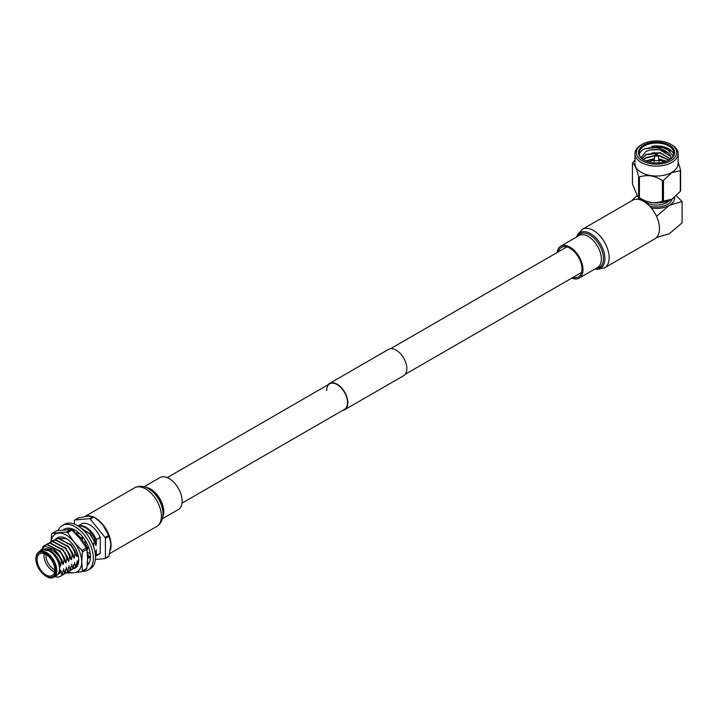 <?xml version="1.0" encoding="UTF-8"?>
<svg xmlns="http://www.w3.org/2000/svg" width="718" height="718" viewBox="0 0 718 718"><rect width="100%" height="100%" fill="white"/><g stroke="black" fill="none" stroke-linecap="round" stroke-linejoin="round"><path stroke-width="1.08" d="M326.69 390.565A14.746 8.517 60 0 1 329.741 383.807A14.746 8.517 60 0 1 341.104 387.765A14.746 8.517 60 0 1 347.539 402.601A14.746 8.517 60 0 1 344.487 409.35L182.004 503.156M327.964 384.839A15.168 8.76 60 0 1 329.535 383.439A15.168 8.76 60 0 1 341.221 387.505A15.168 8.76 60 0 1 347.844 402.771A15.168 8.76 60 0 1 344.703 409.718A15.168 8.76 60 0 1 342.71 410.382M329.535 383.439L388.555 349.37A15.168 8.76 60 0 1 400.24 353.435A15.168 8.76 60 0 1 406.864 368.702A15.168 8.76 60 0 1 403.722 375.64L344.703 409.718M51.938 560.632A3.267 1.885 -120 0 0 52.45 561.521A3.267 1.885 -120 0 1 51.938 560.632M56.363 538.644A17.528 10.124 60 0 1 66.307 538.617A17.528 10.124 60 0 1 78.702 560.085A17.528 10.124 60 0 1 77.041 566.287A17.528 10.124 60 0 1 73.855 568.638M76.261 565.605L77.176 564.635L78.684 559.852M66.514 538.742L57.09 538.374M66.927 572.578A24.69 14.252 60 0 0 67.627 572.973L74.008 572.767A21.773 12.574 -120 0 0 79.644 569.518A21.773 12.574 -120 0 0 81.699 561.817L82.453 551.873A24.69 14.252 60 0 0 81.888 550.419L86.295 547.879A24.69 14.252 60 0 1 86.851 549.333L82.453 551.873M81.888 550.419L74.008 541.982A21.773 12.574 -120 0 1 81.699 561.817L82.453 570.9A24.69 14.252 60 0 1 82.184 571.304A24.69 14.252 60 0 1 81.888 571.699L86.295 569.159A24.69 14.252 60 0 0 86.582 568.773A24.69 14.252 60 0 0 86.851 568.36L87.605 558.416L86.851 549.333M50.96 541.776L51.669 534.093A24.69 14.252 60 0 1 51.938 533.689A24.69 14.252 60 0 1 52.226 533.294L56.623 530.755L70.894 529.48A24.69 14.252 60 0 1 72.024 530.126L67.627 532.666A24.69 14.252 60 0 0 66.496 532.02L70.894 529.48M82.453 570.9L86.851 568.36M66.496 532.02L52.226 533.294M86.295 547.879L79.904 538.572L72.024 530.126M51.05 541.731A21.773 12.574 -120 0 1 58.607 533.088A21.773 12.574 -120 0 1 74.008 541.982L67.627 532.666M68.443 571.77A21.773 12.574 60 0 0 74.008 572.767L81.888 571.699M77.679 563.361L78.1 562.885M75.354 534.147L78.1 533.869L78.648 532.693M74.609 531.688L75.031 533.088M73.909 530.306L73.128 529.193M75.695 533.779L77.526 531.787M87.192 565.578A21.567 12.448 -120 0 0 90.405 556.621A21.567 12.448 -120 0 0 80.999 534.919A21.567 12.448 -120 0 0 64.378 529.148A21.567 12.448 -120 0 0 63.444 529.785M82.597 571.295A25.74 14.863 -120 0 0 88.027 570.11A25.74 14.863 -120 0 0 93.358 558.326A25.74 14.863 -120 0 0 82.13 532.424A25.74 14.863 -120 0 0 62.295 525.531A25.74 14.863 -120 0 0 58.167 530.503M88.027 570.11L90.19 568.862A25.74 14.863 -120 0 0 95.521 557.078A25.74 14.863 -120 0 0 84.293 531.176A25.74 14.863 -120 0 0 64.458 524.284L62.295 525.531M70.193 529.462L70.22 528.313M68.022 529.48L68.237 528.134M65.284 529.624L64.548 529.049M87.865 564.886L87.363 563.836M87.479 562.248L88.781 563.603M90.665 556.701L89.4 556.594L90.288 558.748M89.4 556.594L87.605 558.954M87.264 552.322L90.217 553.695M88.054 546.685L87.084 550.868M82.274 536.355L82.678 541.902L85.2 542.269L86.025 541.74M82.678 541.902L85.918 541.543M95.512 556.226A17.528 10.124 -120 0 0 96.311 555.445L100.242 553.174A17.528 10.124 -120 0 1 98.68 554.484L95.512 556.306M54.613 571.761A12.52 7.225 60 0 1 43.977 555.606A12.52 7.225 60 0 1 44.157 553.65M46.006 554.502A11.129 6.426 -120 0 0 45.943 555.606A11.129 6.426 -120 0 0 54.792 569.733M37.085 559.582A12.52 7.225 -120 0 0 42.55 572.174A12.52 7.225 -120 0 0 52.199 575.531A12.52 7.225 -120 0 0 54.792 569.805A12.52 7.225 -120 0 0 49.327 557.204A12.52 7.225 -120 0 0 39.678 553.847A12.52 7.225 -120 0 0 37.085 559.582M54.263 576.751L60.231 572.829L59.531 568.773A14.611 8.437 -120 0 0 53.15 554.072A14.611 8.437 -120 0 0 41.895 550.159L39.131 551.756A14.611 8.437 60 0 1 50.386 555.669A14.611 8.437 60 0 1 56.758 570.37A14.611 8.437 60 0 1 53.733 577.057L56.507 575.459A14.611 8.437 -120 0 0 59.531 568.773L60.052 564.644C58.221 558.748 54.945 554.224 50.233 551.074L42.533 549.521C48.357 546.515 59.163 556.279 60.635 565.82L60.052 564.644M55.241 576.787L58.005 577.119L60.447 576.392L62.322 574.858L60.617 576.294M44.597 545.393L47.424 544.441L60.168 551.271L64.557 558.164L59.827 551.469L47.083 544.639L44.426 545.483L42.685 546.945M61.892 575.351L65.06 573.278L63.346 574.714M47.325 543.813L50.152 542.862L62.906 549.701L67.295 556.585L62.565 549.898L49.811 543.059L46.033 544.729M64.62 573.772L67.788 571.707L66.083 573.135M50.063 542.234L52.89 541.282L65.634 548.121L70.023 555.005L65.293 548.319L52.549 541.48L48.77 543.149M67.357 572.192L70.526 570.128L68.811 571.564M52.791 540.654L55.618 539.703L68.372 546.542L72.751 553.434L68.03 546.739L55.277 539.9L51.499 541.569M70.086 570.613L73.254 568.548L71.549 569.984M55.528 539.083L58.346 538.132L71.1 544.962L75.489 551.855L70.759 545.159L58.005 538.329L54.227 539.999M72.823 569.042L75.991 566.969L74.277 568.405M76.799 534.004L82.48 539.2M84.607 542.18L86.079 545.743L84.096 542.108M82.534 539.891L76.234 534.057M72.123 530.234L73.873 530.261M74.062 530.53L72.303 530.396M71.917 529.615L72.922 529.112M73.021 529.148L71.531 529.839M79.779 527.165L90.226 533.923L94.273 541.004L89.885 534.12L80.263 527.524M78.926 525.872L78.208 526.088A17.394 10.043 -120 0 1 78.926 525.872C86.959 526.393 92.748 532.28 96.311 543.526L95.808 545.509L94.614 540.807M60.231 572.829L60.303 572.201M56.632 551.945L57.916 553.327L63.022 564.438L61.829 559.744L53.967 549.458L44.857 546.227L39.302 551.657M62.322 574.858L63.04 570.63M59.37 550.374L60.653 551.747L65.751 562.867L64.557 558.164M65.06 573.278L65.769 569.051M62.098 548.794L63.381 550.168L68.488 561.288L67.295 556.585M67.788 571.707L68.506 567.471M64.835 547.215L66.119 548.597L71.217 559.708L70.023 555.005M70.526 570.128L71.235 565.892M67.564 545.635L68.847 547.017L73.954 558.128L72.751 553.434M73.254 568.548L73.963 564.321M70.301 544.056L71.585 545.438L76.682 556.549L75.489 551.855M75.991 566.969L76.7 562.741M81.233 537.746L82.471 539.083M84.769 542.207L87.614 548.579M89.301 537.665L92.73 544.271M89.427 533.016L90.71 534.398L96.149 545.312M95.395 554.529L95.853 551.487M87.452 549.27L86.42 545.545M90.109 556.656L90.342 554.987M60.788 570.361L61.981 575.055M64.216 558.362L63.363 564.24M63.525 568.782L64.719 573.476M66.953 556.782L66.092 562.67M66.253 567.202L67.447 571.905M69.682 555.202L68.829 561.09M68.991 565.622L70.184 570.325M72.41 553.632L71.558 559.51M71.719 564.043L72.913 568.746M75.148 552.052L74.295 557.931M74.448 562.472L75.65 567.166M77.409 552.968L77.023 556.351M77.185 560.893L77.768 563.666M86.079 545.743L85.81 547.071M88.117 554.583L88.727 557.473M94.273 541.004L93.421 546.892M53.967 549.458A17.394 10.043 -120 0 1 61.497 559.932L61.47 560.004C55.573 550.679 49.255 547.188 42.533 549.521M61.47 560.004L60.635 565.82M77.984 525.953L81.152 524.122A17.528 10.124 -120 0 1 100.242 537.351L96.311 539.622A17.528 10.124 -120 0 0 78.056 525.989M96.311 539.622L96.311 543.526M96.311 549.853L96.311 555.445M93.143 516.619L87.578 516.215L78.316 517.947L74.762 520.003L89.588 518.674L93.143 516.619A25.031 14.45 60 0 1 93.807 517.005L90.253 519.06L105.079 537.504L108.633 535.448L103.069 525.154L98.662 520.631A21.908 12.646 60 0 1 103.069 525.154A21.908 12.646 60 0 1 110.455 541.058A21.908 12.646 60 0 1 110.482 541.219M98.186 520.236L93.807 517.005M108.633 535.448A25.031 14.45 60 0 1 108.965 536.31L105.411 538.356A25.031 14.45 -120 0 0 105.079 537.504M105.411 538.356L105.411 558.128L108.965 556.073L110.814 545.124L110.509 541.363L108.965 536.31M108.965 556.073A25.031 14.45 60 0 1 108.633 556.549L105.079 558.604A25.031 14.45 -120 0 0 105.411 558.128M74.762 520.003A25.031 14.45 -120 0 0 74.43 520.469L74.43 524.149M90.253 519.06A25.031 14.45 -120 0 0 89.588 518.674M105.079 558.604L95.395 559.466M100.242 537.351L100.242 553.174M641.264 144.865L642.251 144.3A20.194 11.659 0 0 0 642.251 160.778A20.194 11.659 0 0 0 670.8 160.778A20.194 11.659 0 0 0 670.8 144.3A20.194 11.659 0 0 0 642.251 144.3L641.264 144.865A21.585 12.457 180 0 0 634.945 153.679L634.945 163.569A21.585 12.457 0 0 0 648.264 175.075A21.585 12.457 0 0 0 671.788 172.374A21.585 12.457 0 0 0 678.106 163.569L678.106 153.679A21.585 12.457 180 0 1 671.788 162.483A21.585 12.457 180 0 1 648.264 165.185A21.585 12.457 180 0 1 634.945 153.679M656.844 154.585A1.176 0.682 180 0 1 657.679 155.124L658.918 159.109A2.432 1.409 180 0 1 658.962 159.351A2.432 1.409 180 0 1 658.244 160.347A2.432 1.409 180 0 1 655.588 160.653A2.432 1.409 180 0 1 654.089 159.351A2.432 1.409 180 0 1 654.125 159.109L655.363 155.124A1.176 0.682 180 0 1 655.696 154.765M643.732 145.153A18.085 10.438 180 0 1 669.311 145.153A18.085 10.438 180 0 1 669.311 159.926L669.311 159.926A18.085 10.438 180 0 1 643.732 159.926A18.085 10.438 180 0 1 643.732 145.153M669.059 160.06A17.394 10.043 0 0 0 673.915 153.105A17.394 10.043 0 0 0 663.181 143.833A17.394 10.043 0 0 0 644.225 146.005A17.394 10.043 0 0 0 639.137 153.105A17.394 10.043 0 0 0 643.983 160.06M654.089 160.311A10.438 6.022 0 0 0 649.144 161.909A10.438 6.022 0 0 0 648.955 162.026M673.188 155.977L666.25 148.15L651.684 146.301A17.394 10.043 180 0 1 673.735 154.523M639.307 154.523A17.394 10.043 180 0 1 642.7 149.856L644.36 149.075C653.245 146.167 661.161 147.423 668.117 152.853L670.765 156.111L671.267 158.436M668.117 152.853L659.869 149.82C654.556 149.021 649.871 149.613 645.823 151.606L641.075 157.718M678.106 161.846L680.601 170.076A24.78 14.306 180 0 1 680.314 170.696L671.895 172.589L663.477 180.415A24.78 14.306 180 0 1 662.4 180.586C654.753 175.551 647.089 174.366 639.397 177.023A24.78 14.306 180 0 1 638.607 176.565C636.561 168.308 634.506 163.883 632.45 163.291A24.78 14.306 180 0 1 632.737 162.672L634.945 160.087M674.049 197.746A21.585 12.457 180 0 1 673.897 197.872A21.585 12.457 180 0 1 671.788 199.29A21.585 12.457 180 0 1 639.155 197.872L637.79 196.804M632.45 163.291L632.45 183.97L637.728 196.759L638.607 197.244A24.78 14.306 0 0 0 639.397 197.701C647.044 202.736 654.708 203.921 662.4 201.264A24.78 14.306 0 0 0 663.477 201.094L671.895 199.2L680.314 191.374A24.78 14.306 0 0 0 680.601 190.755L680.601 170.076M669.266 200.528A14.261 8.23 180 0 1 666.609 202.655A14.261 8.23 180 0 1 643.777 200.528M672.048 199.137A15.652 9.038 180 0 1 667.587 204.361A15.652 9.038 180 0 1 649.602 206.075M641.362 200.223A15.652 9.038 180 0 1 641.003 199.137M652.195 159.172L654.161 159.01M666.16 161.379L659.178 159.181M652.195 156.021L655.148 155.824M668.88 160.168L659.178 156.03M652.195 152.862L659.178 152.871M651.046 149.865L659.268 149.73M642.7 149.856L644.225 148.913L661.027 146.84L670.818 151.175M664.087 162.026A10.438 6.022 0 0 0 658.962 160.311M642.009 158.633L646.101 154.397L660.336 152.719L670.63 158.983M643.31 159.638L646.101 157.556L655.265 155.447M657.814 155.537L660.336 155.878L669.095 160.042M645.724 160.913L654.277 158.633M658.828 158.795L666.519 161.236M659.869 149.82L670.765 156.452L671.249 158.445M642.098 158.714L646.101 154.738L660.336 153.06L670.504 159.082M643.516 159.764L646.101 157.897L655.157 155.788M646.074 161.065L654.17 158.983M651.289 207.969A18.085 10.438 0 0 0 669.311 205.357L682.1 201.507L682.1 222.84L669.311 233.754L656.521 237.532M656.521 216.342L669.311 205.357A18.085 10.438 0 0 0 674.579 197.333M636.794 195.772L631.858 200.564M682.1 201.507L676.293 195.808M638.473 197.333A18.085 10.438 0 0 0 638.607 199.416M670.8 144.3L671.788 144.865A21.585 12.457 180 0 1 678.106 153.679M663.477 201.094L663.477 180.415M680.314 170.696L680.314 191.374M639.397 197.701L639.397 177.023M662.4 180.586L662.4 201.264M638.607 176.565L638.607 197.244M558.317 251.847A17.044 9.837 60 0 1 561.44 247.396A17.044 9.837 60 0 1 569.957 248.24A17.044 9.837 60 0 1 581.095 263.255A17.044 9.837 60 0 1 578.475 276.906A17.044 9.837 60 0 1 573.063 277.39M643.732 201.381A22.258 12.852 60 0 1 658.28 221A22.258 12.852 60 0 1 654.861 238.834L604.529 267.895A22.258 12.852 60 0 0 607.94 250.061A22.258 12.852 60 0 0 593.4 230.442A22.258 12.852 60 0 0 582.271 229.338L632.603 200.277A22.258 12.852 60 0 1 643.732 201.381M557.051 252.574A18.435 10.644 60 0 1 560.74 246.184A18.435 10.644 60 0 1 569.957 247.1A18.435 10.644 60 0 1 582.002 263.344A18.435 10.644 60 0 1 579.175 278.117A18.435 10.644 60 0 1 571.797 278.117M110.339 550.311A22.258 12.852 -120 0 0 95.323 518.001A22.258 12.852 -120 0 0 95.009 517.822M162.43 518.719L178.324 509.547A18.435 10.644 -120 0 0 181.142 494.774A18.435 10.644 -120 0 0 169.107 478.529A18.435 10.644 -120 0 0 159.89 477.614L143.995 486.795M90.845 516.17A22.258 12.852 -120 0 0 84.841 516.574M55.78 570.37A13.911 8.033 -120 0 0 45.943 553.327A13.911 8.033 -120 0 0 36.106 559.008A13.911 8.033 -120 0 0 45.943 576.051A13.911 8.033 -120 0 0 55.78 570.37M657.356 155.716A1.176 0.682 180 0 1 655.983 155.842A1.176 0.682 180 0 1 655.363 155.124L655.821 154.567L657.679 155.124A1.176 0.682 180 0 1 657.356 155.716M656.171 154.603L656.88 155.016L656.171 154.603M576.859 236.886A20.436 11.802 60 0 1 590.483 233.61A20.436 11.802 60 0 1 604.727 255.707A20.436 11.802 60 0 1 595.285 268.81M577.631 236.437A19.341 11.165 60 0 1 589.783 234.912A19.341 11.165 60 0 1 603.075 254.648A19.341 11.165 60 0 1 596.066 268.361M560.74 246.184L579.112 235.585A18.435 10.644 60 0 1 588.329 236.491A18.435 10.644 60 0 1 600.365 252.736A18.435 10.644 60 0 1 597.547 267.509L579.175 278.117M162.95 511.97A20.436 11.802 -120 0 0 150.107 489.721L150.726 490.152A19.341 11.165 -120 0 1 162.878 511.216L162.95 511.97C163.354 518.836 161.308 523.646 156.793 526.393A22.258 12.852 -120 0 0 160.204 508.55A22.258 12.852 -120 0 0 145.664 488.94A22.258 12.852 -120 0 0 134.535 487.836L84.742 516.583M134.535 487.836C139.355 485.61 143.986 485.88 148.446 488.662L150.107 489.721A20.436 11.802 -120 0 0 148.581 488.743M162.833 516.78A18.435 10.644 -120 0 0 150.735 489.137A18.435 10.644 -120 0 0 145.88 487.414M566.852 246.911L390.547 348.706M329.741 383.807L167.258 477.614M581.598 272.454L405.293 374.249M39.131 551.756C37.058 552.977 35.981 555.301 35.9 558.73C35.406 568.934 48.025 581.481 53.733 577.057M654.089 159.351L654.089 162.887M658.962 159.351L658.962 162.887M595.069 268.936L597.349 269.358L604.529 267.895M576.635 237.012L577.371 234.921L582.271 229.338M156.793 526.393L109.63 553.623"/></g></svg>
